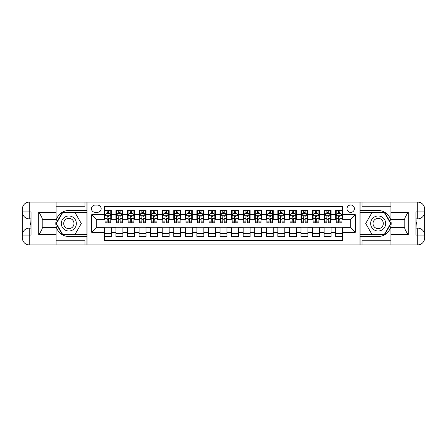 <?xml version="1.0" encoding="UTF-8"?>
<svg xmlns="http://www.w3.org/2000/svg" width="447" height="447" viewBox="0 0 447 447"><rect width="100%" height="100%" fill="white"/><g stroke="black" fill="none" stroke-linecap="round" stroke-linejoin="round"><path stroke-width="0.67" d="M350.699 205A3.699 3.699 0 0 0 347.001 208.699A3.699 3.699 0 0 0 350.699 212.398A3.699 3.699 0 0 0 354.398 208.699A3.699 3.699 0 0 0 350.699 205M56.059 240.732L84.969 240.732L84.969 244.895L390.941 244.895L390.941 237.955L417.71 237.955L417.71 235.066L415.978 235.066L415.978 211.934L417.71 211.934L417.71 209.045L390.941 209.045L390.941 212.459L408.29 212.459L408.29 234.541C406.435 232.166 405.278 230.166 404.82 228.534L404.82 218.466C405.284 216.834 406.435 214.834 408.29 212.459M342.603 210.492L335.669 210.492L335.669 214.711L331.043 214.711L331.043 219.337L335.669 219.337L335.669 214.711M331.043 214.711L331.043 210.492L324.103 210.492L324.103 214.711L319.476 214.711L319.476 219.337L324.103 219.337L324.103 214.711M319.476 214.711L319.476 210.492L312.542 210.492L312.542 214.711L307.916 214.711L307.916 219.337L312.542 219.337L312.542 214.711M307.916 214.711L307.916 210.492L300.976 210.492L300.976 214.711L296.35 214.711L296.35 219.337L300.976 219.337L300.976 214.711M296.35 214.711L296.35 210.492L289.41 210.492L289.41 214.711L284.789 214.711L284.789 219.337L289.41 219.337L289.41 214.711M284.789 214.711L284.789 210.492L277.85 210.492L277.85 214.711L273.223 214.711L273.223 219.337L277.85 219.337L277.85 214.711M273.223 214.711L273.223 210.492L266.283 210.492L266.283 214.711L261.663 214.711L261.663 219.337L266.283 219.337L266.283 214.711M261.663 214.711L261.663 210.492L254.723 210.492L254.723 214.711L250.096 214.711L250.096 219.337L254.723 219.337L254.723 214.711M250.096 214.711L250.096 210.492L243.157 210.492L243.157 214.711L238.53 214.711L238.53 219.337L243.157 219.337L243.157 214.711M238.53 214.711L238.53 210.492L231.596 210.492L231.596 214.711L226.97 214.711L226.97 219.337L231.596 219.337L231.596 214.711M226.97 214.711L226.97 210.492L220.03 210.492L220.03 214.711L215.404 214.711L215.404 219.337L220.03 219.337L220.03 214.711M215.404 214.711L215.404 210.492L208.47 210.492L208.47 214.711L203.843 214.711L203.843 219.337L208.47 219.337L208.47 214.711M203.843 214.711L203.843 210.492L196.903 210.492L196.903 214.711L192.277 214.711L192.277 219.337L196.903 219.337L196.903 214.711M192.277 214.711L192.277 210.492L185.337 210.492L185.337 214.711L180.717 214.711L180.717 219.337L185.337 219.337L185.337 214.711M180.717 214.711L180.717 210.492L173.777 210.492L173.777 214.711L169.15 214.711L169.15 219.337L173.777 219.337L173.777 214.711M169.15 214.711L169.15 210.492L162.211 210.492L162.211 214.711L157.59 214.711L157.59 219.337L162.211 219.337L162.211 214.711M157.59 214.711L157.59 210.492L150.65 210.492L150.65 214.711L146.024 214.711L146.024 219.337L150.65 219.337L150.65 214.711M146.024 214.711L146.024 210.492L139.084 210.492L139.084 214.711L134.458 214.711L134.458 219.337L139.084 219.337L139.084 214.711M134.458 214.711L134.458 210.492L127.524 210.492L127.524 214.711L122.897 214.711L122.897 219.337L127.524 219.337L127.524 214.711M122.897 214.711L122.897 210.492L115.957 210.492L115.957 219.337L111.331 219.337L111.331 210.492L104.397 210.492M104.397 236.508L111.331 236.508L111.331 227.663L115.957 227.663L115.957 236.508L122.897 236.508L122.897 227.663L127.524 227.663L127.524 232.289L122.897 232.289M127.524 232.289L127.524 236.508L134.458 236.508L134.458 227.663L139.084 227.663L139.084 232.289L134.458 232.289M139.084 232.289L139.084 236.508L146.024 236.508L146.024 227.663L150.65 227.663L150.65 232.289L146.024 232.289M150.65 232.289L150.65 236.508L157.59 236.508L157.59 227.663L162.211 227.663L162.211 232.289L157.59 232.289M162.211 232.289L162.211 236.508L169.15 236.508L169.15 227.663L173.777 227.663L173.777 232.289L169.15 232.289M173.777 232.289L173.777 236.508L180.717 236.508L180.717 227.663L185.337 227.663L185.337 232.289L180.717 232.289M185.337 232.289L185.337 236.508L192.277 236.508L192.277 227.663L196.903 227.663L196.903 232.289L192.277 232.289M196.903 232.289L196.903 236.508L203.843 236.508L203.843 227.663L208.47 227.663L208.47 232.289L203.843 232.289M208.47 232.289L208.47 236.508L215.404 236.508L215.404 227.663L220.03 227.663L220.03 232.289L215.404 232.289M220.03 232.289L220.03 236.508L226.97 236.508L226.97 227.663L231.596 227.663L231.596 232.289L226.97 232.289M231.596 232.289L231.596 236.508L238.53 236.508L238.53 227.663L243.157 227.663L243.157 232.289L238.53 232.289M243.157 232.289L243.157 236.508L250.096 236.508L250.096 227.663L254.723 227.663L254.723 232.289L250.096 232.289M254.723 232.289L254.723 236.508L261.663 236.508L261.663 227.663L266.283 227.663L266.283 232.289L261.663 232.289M266.283 232.289L266.283 236.508L273.223 236.508L273.223 227.663L277.85 227.663L277.85 232.289L273.223 232.289M277.85 232.289L277.85 236.508L284.789 236.508L284.789 227.663L289.41 227.663L289.41 232.289L284.789 232.289M289.41 232.289L289.41 236.508L296.35 236.508L296.35 227.663L300.976 227.663L300.976 232.289L296.35 232.289M300.976 232.289L300.976 236.508L307.916 236.508L307.916 227.663L312.542 227.663L312.542 232.289L307.916 232.289M312.542 232.289L312.542 236.508L319.476 236.508L319.476 227.663L324.103 227.663L324.103 232.289L319.476 232.289M324.103 232.289L324.103 236.508L331.043 236.508L331.043 227.663L335.669 227.663L335.669 232.289L331.043 232.289M95.027 212.286L97.569 212.286A3.587 3.587 0 0 0 101.156 208.699A3.587 3.587 0 0 0 97.569 205.112L95.027 205.112A3.587 3.587 0 0 0 91.445 208.699A3.587 3.587 0 0 0 95.027 212.286M390.941 206.268L362.031 206.268L362.031 202.105L359.952 202.105L359.952 244.895M359.952 202.105L56.059 202.105L56.059 209.045L29.29 209.045L29.29 211.934L31.022 211.934L31.022 235.066L29.29 235.066L29.29 237.955L56.059 237.955L56.059 234.541L38.71 234.541L38.71 212.459C40.565 214.834 41.722 216.834 42.18 218.466L42.18 228.534C41.716 230.166 40.565 232.166 38.71 234.541M87.048 244.895L87.048 202.105M342.603 214.711L342.603 206.615L104.397 206.615L104.397 219.337L96.301 219.337L96.301 227.663L104.397 227.663L104.397 240.385L342.603 240.385L342.603 227.663L350.699 227.663L350.699 219.337L342.603 219.337L342.603 214.711L355.326 214.711L355.326 232.289L342.603 232.289M104.397 232.289L91.674 232.289L91.674 214.711L104.397 214.711M335.669 232.289L335.669 236.508L342.603 236.508M104.397 213.381L104.972 213.381M107.168 213.381L108.56 213.381M110.755 213.381L111.331 213.381M104.397 219.22L104.972 219.22M107.168 219.22L108.56 219.22M110.755 219.22L111.331 219.22M104.397 227.78L111.331 227.78M104.397 233.619L111.331 233.619M115.957 219.22L116.538 219.22M118.734 219.22L120.12 219.22M122.316 219.22L122.897 219.22M115.957 213.381L116.538 213.381M118.734 213.381L120.12 213.381M122.316 213.381L122.897 213.381M115.957 227.78L122.897 227.78M115.957 233.619L122.897 233.619M127.524 227.78L134.458 227.78M127.524 233.619L134.458 233.619M127.524 213.381L128.099 213.381M130.295 213.381L131.686 213.381M133.882 213.381L134.458 213.381M127.524 219.22L128.099 219.22M130.295 219.22L131.686 219.22M133.882 219.22L134.458 219.22M139.084 227.78L146.024 227.78M139.084 233.619L146.024 233.619M139.084 213.381L139.665 213.381M141.861 213.381L143.247 213.381M145.443 213.381L146.024 213.381M139.084 219.22L139.665 219.22M141.861 219.22L143.247 219.22M145.443 219.22L146.024 219.22M150.65 227.78L157.59 227.78M150.65 233.619L157.59 233.619M150.65 213.381L151.226 213.381M153.422 213.381L154.813 213.381M157.009 213.381L157.59 213.381M150.65 219.22L151.226 219.22M153.422 219.22L154.813 219.22M157.009 219.22L157.59 219.22M162.211 227.78L169.15 227.78M162.211 233.619L169.15 233.619M162.211 213.381L162.792 213.381M164.988 213.381L166.373 213.381M168.575 213.381L169.15 213.381M162.211 219.22L162.792 219.22M164.988 219.22L166.373 219.22M168.575 219.22L169.15 219.22M173.777 227.78L180.717 227.78M173.777 233.619L180.717 233.619M173.777 213.381L174.352 213.381M176.554 213.381L177.94 213.381M180.135 213.381L180.717 213.381M173.777 219.22L174.352 219.22M176.554 219.22L177.94 219.22M180.135 219.22L180.717 219.22M185.337 227.78L192.277 227.78M185.337 233.619L192.277 233.619M185.337 213.381L185.918 213.381M188.114 213.381L189.5 213.381M191.702 213.381L192.277 213.381M185.337 219.22L185.918 219.22M188.114 219.22L189.5 219.22M191.702 219.22L192.277 219.22M196.903 227.78L203.843 227.78M196.903 233.619L203.843 233.619M196.903 213.381L197.479 213.381M199.68 213.381L201.066 213.381M203.262 213.381L203.843 213.381M196.903 219.22L197.479 219.22M199.68 219.22L201.066 219.22M203.262 219.22L203.843 219.22M208.47 227.78L215.404 227.78M208.47 233.619L215.404 233.619M208.47 213.381L209.045 213.381M211.241 213.381L212.632 213.381M214.828 213.381L215.404 213.381M208.47 219.22L209.045 219.22M211.241 219.22L212.632 219.22M214.828 219.22L215.404 219.22M220.03 227.78L226.97 227.78M220.03 233.619L226.97 233.619M220.03 213.381L220.611 213.381M222.807 213.381L224.193 213.381M226.389 213.381L226.97 213.381M220.03 219.22L220.611 219.22M222.807 219.22L224.193 219.22M226.389 219.22L226.97 219.22M231.596 227.78L238.53 227.78M231.596 233.619L238.53 233.619M231.596 213.381L232.172 213.381M234.368 213.381L235.759 213.381M237.955 213.381L238.53 213.381M231.596 219.22L232.172 219.22M234.368 219.22L235.759 219.22M237.955 219.22L238.53 219.22M243.157 227.78L250.096 227.78M243.157 233.619L250.096 233.619M243.157 213.381L243.738 213.381M245.934 213.381L247.32 213.381M249.521 213.381L250.096 213.381M243.157 219.22L243.738 219.22M245.934 219.22L247.32 219.22M249.521 219.22L250.096 219.22M254.723 227.78L261.663 227.78M254.723 233.619L261.663 233.619M254.723 213.381L255.298 213.381M257.5 213.381L258.886 213.381M261.082 213.381L261.663 213.381M254.723 219.22L255.298 219.22M257.5 219.22L258.886 219.22M261.082 219.22L261.663 219.22M266.283 227.78L273.223 227.78M266.283 233.619L273.223 233.619M266.283 213.381L266.865 213.381M269.06 213.381L270.446 213.381M272.648 213.381L273.223 213.381M266.283 219.22L266.865 219.22M269.06 219.22L270.446 219.22M272.648 219.22L273.223 219.22M277.85 227.78L284.789 227.78M277.85 233.619L284.789 233.619M277.85 213.381L278.425 213.381M280.627 213.381L282.012 213.381M284.208 213.381L284.789 213.381M277.85 219.22L278.425 219.22M280.627 219.22L282.012 219.22M284.208 219.22L284.789 219.22M289.41 227.78L296.35 227.78M289.41 233.619L296.35 233.619M289.41 213.381L289.991 213.381M292.187 213.381L293.578 213.381M295.774 213.381L296.35 213.381M289.41 219.22L289.991 219.22M292.187 219.22L293.578 219.22M295.774 219.22L296.35 219.22M300.976 227.78L307.916 227.78M300.976 233.619L307.916 233.619M300.976 213.381L301.557 213.381M303.753 213.381L305.139 213.381M307.335 213.381L307.916 213.381M300.976 219.22L301.557 219.22M303.753 219.22L305.139 219.22M307.335 219.22L307.916 219.22M312.542 227.78L319.476 227.78M312.542 233.619L319.476 233.619M312.542 213.381L313.118 213.381M315.314 213.381L316.705 213.381M318.901 213.381L319.476 213.381M312.542 219.22L313.118 219.22M315.314 219.22L316.705 219.22M318.901 219.22L319.476 219.22M324.103 227.78L331.043 227.78M324.103 233.619L331.043 233.619M324.103 213.381L324.684 213.381M326.88 213.381L328.266 213.381M330.462 213.381L331.043 213.381M324.103 219.22L324.684 219.22M326.88 219.22L328.266 219.22M330.462 219.22L331.043 219.22M335.669 227.78L342.603 227.78M335.669 233.619L342.603 233.619M335.669 213.381L336.245 213.381M338.44 213.381L339.832 213.381M342.028 213.381L342.603 213.381M335.669 219.22L336.245 219.22M338.44 219.22L339.832 219.22M342.028 219.22L342.603 219.22M96.301 219.337L91.674 214.711M96.301 227.663L91.674 232.289M355.326 214.711L350.699 219.337M355.326 232.289L350.699 227.663M108.56 210.492L108.56 213.437L108.56 211.995L107.168 211.995M110.755 221.863L108.56 221.863L108.56 222.807L110.755 222.807L110.755 215.75L109.599 213.437L106.129 213.437L104.972 215.75L104.972 218.432L104.972 210.492M104.972 220.522L104.972 221.304M104.972 214.102L104.972 211.995M104.972 221.863L104.972 222.807L107.168 222.807L107.168 221.863L104.972 221.863L104.972 218.432L107.168 218.432L107.168 220.522M110.755 214.102L110.755 211.995M108.56 221.863L108.56 218.432L110.755 218.432L110.755 210.492M107.168 213.437L107.168 210.492M108.56 220.522L108.56 221.304M107.168 221.863L107.168 216.622C107.632 215.728 108.096 215.728 108.56 216.622L108.56 215.694M72.593 216.991A7.515 7.515 0 0 0 62.329 219.74A7.515 7.515 0 0 0 65.078 230.009A7.515 7.515 0 0 0 75.347 227.26A7.515 7.515 0 0 0 72.593 216.991M71.408 219.041A5.146 5.146 0 0 0 64.379 220.93A5.146 5.146 0 0 0 66.262 227.959A5.146 5.146 0 0 0 73.291 226.07A5.146 5.146 0 0 0 71.408 219.041M75.079 234.312L62.591 234.312L56.35 223.5L62.591 212.688L75.079 212.688L81.32 223.5L75.079 234.312M381.922 216.991A7.515 7.515 0 0 0 371.653 219.74A7.515 7.515 0 0 0 374.407 230.009A7.515 7.515 0 0 0 384.671 227.26A7.515 7.515 0 0 0 381.922 216.991M380.738 219.041A5.146 5.146 0 0 0 373.709 220.93A5.146 5.146 0 0 0 375.592 227.959A5.146 5.146 0 0 0 382.621 226.07A5.146 5.146 0 0 0 380.738 219.041M384.409 234.312L371.921 234.312L365.68 223.5L371.921 212.688L384.409 212.688L390.65 223.5L384.409 234.312M86.93 202.105L86.93 210.492L68.838 210.492A13.008 13.008 0 0 0 55.825 223.5A13.008 13.008 0 0 0 68.838 236.508L86.93 236.508L86.93 244.895M38.71 212.459L56.059 212.459L56.059 209.045M56.059 212.459L56.059 219.393L42.18 219.393M56.059 237.955L56.059 244.895L29.29 244.895A6.94 6.94 0 0 1 22.35 237.955L22.35 209.045A6.94 6.94 0 0 1 29.29 202.105L56.059 202.105M86.93 210.492L86.93 212.342L62.396 212.342L55.953 223.5L62.396 234.658L86.93 234.658L86.93 212.342M86.93 234.658L86.93 236.508M42.18 227.607L56.059 227.607L56.059 234.541M84.969 244.895L56.059 244.895M22.35 235.066A6.94 6.94 0 0 1 29.29 228.126A6.94 6.94 0 0 0 22.35 235.066L29.29 235.066L29.29 228.126L31.022 228.126M31.022 218.874L29.29 218.874L29.29 211.934L22.35 211.934A6.94 6.94 0 0 0 29.29 218.874A6.94 6.94 0 0 1 22.35 211.934M84.969 202.105L84.969 206.268L56.059 206.268M31.022 219.941L30.1 219.941L30.1 224.523L31.022 224.523M30.1 223.444L31.022 223.444M30.1 222.17L31.022 222.17M30.1 221.958L31.022 221.958M30.1 224.523L30.1 227.059L31.022 227.059M30.1 224.746L31.022 224.746M360.07 244.895L360.07 236.508L378.162 236.508A13.008 13.008 0 0 0 391.175 223.5A13.008 13.008 0 0 0 378.162 210.492L360.07 210.492L360.07 202.105M408.29 234.541L390.941 234.541L390.941 237.955M390.941 234.541L390.941 227.607L404.82 227.607M390.941 209.045L390.941 202.105L417.71 202.105A6.94 6.94 0 0 1 424.65 209.045L424.65 237.955A6.94 6.94 0 0 1 417.71 244.895L390.941 244.895M360.07 236.508L360.07 234.658L384.604 234.658L391.047 223.5L384.604 212.342L360.07 212.342L360.07 234.658M360.07 212.342L360.07 210.492M404.82 219.393L390.941 219.393L390.941 212.459M362.031 202.105L390.941 202.105M424.65 211.934A6.94 6.94 0 0 1 417.71 218.874A6.94 6.94 0 0 0 424.65 211.934L417.71 211.934L417.71 218.874L415.978 218.874M415.978 228.126L417.71 228.126L417.71 235.066L424.65 235.066A6.94 6.94 0 0 0 417.71 228.126A6.94 6.94 0 0 1 424.65 235.066M362.031 244.895L362.031 240.732L390.941 240.732M415.978 227.059L416.9 227.059L416.9 222.477L415.978 222.477M416.9 223.556L415.978 223.556M416.9 224.83L415.978 224.83M416.9 225.042L415.978 225.042M416.9 222.477L416.9 219.941L415.978 219.941M416.9 222.254L415.978 222.254M120.12 210.492L120.12 213.437L120.12 211.995L118.734 211.995M122.316 221.863L120.12 221.863L120.12 222.807L122.316 222.807L122.316 215.75L121.159 213.437L117.695 213.437L116.538 215.75L116.538 218.432L116.538 210.492M116.538 220.522L116.538 221.304M116.538 214.102L116.538 211.995M116.538 221.863L116.538 222.807L118.734 222.807L118.734 221.863L116.538 221.863L116.538 218.432L118.734 218.432L118.734 220.522M122.316 214.102L122.316 211.995M120.12 221.863L120.12 218.432L122.316 218.432L122.316 210.492M118.734 213.437L118.734 210.492M120.12 220.522L120.12 221.304M118.734 221.863L118.734 216.622C119.198 215.728 119.656 215.728 120.12 216.622L120.12 215.694M131.686 210.492L131.686 213.437L131.686 211.995L130.295 211.995M133.882 221.863L131.686 221.863L131.686 222.807L133.882 222.807L133.882 215.75L132.725 213.437L129.256 213.437L128.099 215.75L128.099 218.432L128.099 210.492M128.099 220.522L128.099 221.304M128.099 214.102L128.099 211.995M128.099 221.863L128.099 222.807L130.295 222.807L130.295 221.863L128.099 221.863L128.099 218.432L130.295 218.432L130.295 220.522M133.882 214.102L133.882 211.995M131.686 221.863L131.686 218.432L133.882 218.432L133.882 210.492M130.295 213.437L130.295 210.492M131.686 220.522L131.686 221.304M130.295 221.863L130.295 216.622C130.759 215.728 131.222 215.728 131.686 216.622L131.686 215.694M143.247 210.492L143.247 213.437L143.247 211.995L141.861 211.995M145.443 221.863L143.247 221.863L143.247 222.807L145.443 222.807L145.443 215.75L144.292 213.437L140.822 213.437L139.665 215.75L139.665 218.432L139.665 210.492M139.665 220.522L139.665 221.304M139.665 214.102L139.665 211.995M139.665 221.863L139.665 222.807L141.861 222.807L141.861 221.863L139.665 221.863L139.665 218.432L141.861 218.432L141.861 220.522M145.443 214.102L145.443 211.995M143.247 221.863L143.247 218.432L145.443 218.432L145.443 210.492M141.861 213.437L141.861 210.492M143.247 220.522L143.247 221.304M141.861 221.863L141.861 216.622C142.325 215.728 142.789 215.728 143.247 216.622L143.247 215.694M154.813 210.492L154.813 213.437L154.813 211.995L153.422 211.995M157.009 221.863L154.813 221.863L154.813 222.807L157.009 222.807L157.009 215.75L155.852 213.437L152.382 213.437L151.226 215.75L151.226 218.432L151.226 210.492M151.226 220.522L151.226 221.304M151.226 214.102L151.226 211.995M151.226 221.863L151.226 222.807L153.422 222.807L153.422 221.863L151.226 221.863L151.226 218.432L153.422 218.432L153.422 220.522M157.009 214.102L157.009 211.995M154.813 221.863L154.813 218.432L157.009 218.432L157.009 210.492M153.422 213.437L153.422 210.492M154.813 220.522L154.813 221.304M153.422 221.863L153.422 216.622C153.885 215.728 154.349 215.728 154.813 216.622L154.813 215.694M166.373 210.492L166.373 213.437L166.373 211.995L164.988 211.995M168.575 221.863L166.373 221.863L166.373 222.807L168.575 222.807L168.575 215.75L167.418 213.437L163.948 213.437L162.792 215.75L162.792 218.432L162.792 210.492M162.792 220.522L162.792 221.304M162.792 214.102L162.792 211.995M162.792 221.863L162.792 222.807L164.988 222.807L164.988 221.863L162.792 221.863L162.792 218.432L164.988 218.432L164.988 220.522M168.575 214.102L168.575 211.995M166.373 221.863L166.373 218.432L168.575 218.432L168.575 210.492M164.988 213.437L164.988 210.492M166.373 220.522L166.373 221.304M164.988 221.863L164.988 216.622C165.451 215.728 165.915 215.728 166.373 216.622L166.373 215.694M177.94 210.492L177.94 213.437L177.94 211.995L176.554 211.995M180.135 221.863L177.94 221.863L177.94 222.807L180.135 222.807L180.135 215.75L178.979 213.437L175.509 213.437L174.352 215.75L174.352 218.432L174.352 210.492M174.352 220.522L174.352 221.304M174.352 214.102L174.352 211.995M174.352 221.863L174.352 222.807L176.554 222.807L176.554 221.863L174.352 221.863L174.352 218.432L176.554 218.432L176.554 220.522M180.135 214.102L180.135 211.995M177.94 221.863L177.94 218.432L180.135 218.432L180.135 210.492M176.554 213.437L176.554 210.492M177.94 220.522L177.94 221.304M176.554 221.863L176.554 216.622C177.012 215.728 177.476 215.728 177.94 216.622L177.94 215.694M189.5 210.492L189.5 213.437L189.5 211.995L188.114 211.995M191.702 221.863L189.5 221.863L189.5 222.807L191.702 222.807L191.702 215.75L190.545 213.437L187.075 213.437L185.918 215.75L185.918 218.432L185.918 210.492M185.918 220.522L185.918 221.304M185.918 214.102L185.918 211.995M185.918 221.863L185.918 222.807L188.114 222.807L188.114 221.863L185.918 221.863L185.918 218.432L188.114 218.432L188.114 220.522M191.702 214.102L191.702 211.995M189.5 221.863L189.5 218.432L191.702 218.432L191.702 210.492M188.114 213.437L188.114 210.492M189.5 220.522L189.5 221.304M188.114 221.863L188.114 216.622C188.578 215.728 189.042 215.728 189.5 216.622L189.5 215.694M201.066 210.492L201.066 213.437L201.066 211.995L199.68 211.995M203.262 221.863L201.066 221.863L201.066 222.807L203.262 222.807L203.262 215.75L202.105 213.437L198.636 213.437L197.479 215.75L197.479 218.432L197.479 210.492M197.479 220.522L197.479 221.304M197.479 214.102L197.479 211.995M197.479 221.863L197.479 222.807L199.68 222.807L199.68 221.863L197.479 221.863L197.479 218.432L199.68 218.432L199.68 220.522M203.262 214.102L203.262 211.995M201.066 221.863L201.066 218.432L203.262 218.432L203.262 210.492M199.68 213.437L199.68 210.492M201.066 220.522L201.066 221.304M199.68 221.863L199.68 216.622C200.144 215.728 200.602 215.728 201.066 216.622L201.066 215.694M212.632 210.492L212.632 213.437L212.632 211.995L211.241 211.995M214.828 221.863L212.632 221.863L212.632 222.807L214.828 222.807L214.828 215.75L213.672 213.437L210.202 213.437L209.045 215.75L209.045 218.432L209.045 210.492M209.045 220.522L209.045 221.304M209.045 214.102L209.045 211.995M209.045 221.863L209.045 222.807L211.241 222.807L211.241 221.863L209.045 221.863L209.045 218.432L211.241 218.432L211.241 220.522M214.828 214.102L214.828 211.995M212.632 221.863L212.632 218.432L214.828 218.432L214.828 210.492M211.241 213.437L211.241 210.492M212.632 220.522L212.632 221.304M211.241 221.863L211.241 216.622C211.705 215.728 212.169 215.728 212.632 216.622L212.632 215.694M224.193 210.492L224.193 213.437L224.193 211.995L222.807 211.995M226.389 221.863L224.193 221.863L224.193 222.807L226.389 222.807L226.389 215.75L225.232 213.437L221.768 213.437L220.611 215.75L220.611 218.432L220.611 210.492M220.611 220.522L220.611 221.304M220.611 214.102L220.611 211.995M220.611 221.863L220.611 222.807L222.807 222.807L222.807 221.863L220.611 221.863L220.611 218.432L222.807 218.432L222.807 220.522M226.389 214.102L226.389 211.995M224.193 221.863L224.193 218.432L226.389 218.432L226.389 210.492M222.807 213.437L222.807 210.492M224.193 220.522L224.193 221.304M222.807 221.863L222.807 216.622C223.271 215.728 223.735 215.728 224.193 216.622L224.193 215.694M235.759 210.492L235.759 213.437L235.759 211.995L234.368 211.995M237.955 221.863L235.759 221.863L235.759 222.807L237.955 222.807L237.955 215.75L236.798 213.437L233.328 213.437L232.172 215.75L232.172 218.432L232.172 210.492M232.172 220.522L232.172 221.304M232.172 214.102L232.172 211.995M232.172 221.863L232.172 222.807L234.368 222.807L234.368 221.863L232.172 221.863L232.172 218.432L234.368 218.432L234.368 220.522M237.955 214.102L237.955 211.995M235.759 221.863L235.759 218.432L237.955 218.432L237.955 210.492M234.368 213.437L234.368 210.492M235.759 220.522L235.759 221.304M234.368 221.863L234.368 216.622C234.831 215.728 235.295 215.728 235.759 216.622L235.759 215.694M247.32 210.492L247.32 213.437L247.32 211.995L245.934 211.995M249.521 221.863L247.32 221.863L247.32 222.807L249.521 222.807L249.521 215.75L248.364 213.437L244.895 213.437L243.738 215.75L243.738 218.432L243.738 210.492M243.738 220.522L243.738 221.304M243.738 214.102L243.738 211.995M243.738 221.863L243.738 222.807L245.934 222.807L245.934 221.863L243.738 221.863L243.738 218.432L245.934 218.432L245.934 220.522M249.521 214.102L249.521 211.995M247.32 221.863L247.32 218.432L249.521 218.432L249.521 210.492M245.934 213.437L245.934 210.492M247.32 220.522L247.32 221.304M245.934 221.863L245.934 216.622C246.398 215.728 246.861 215.728 247.32 216.622L247.32 215.694M258.886 210.492L258.886 213.437L258.886 211.995L257.5 211.995M261.082 221.863L258.886 221.863L258.886 222.807L261.082 222.807L261.082 215.75L259.925 213.437L256.455 213.437L255.298 215.75L255.298 218.432L255.298 210.492M255.298 220.522L255.298 221.304M255.298 214.102L255.298 211.995M255.298 221.863L255.298 222.807L257.5 222.807L257.5 221.863L255.298 221.863L255.298 218.432L257.5 218.432L257.5 220.522M261.082 214.102L261.082 211.995M258.886 221.863L258.886 218.432L261.082 218.432L261.082 210.492M257.5 213.437L257.5 210.492M258.886 220.522L258.886 221.304M257.5 221.863L257.5 216.622C257.958 215.728 258.422 215.728 258.886 216.622L258.886 215.694M270.446 210.492L270.446 213.437L270.446 211.995L269.06 211.995M272.648 221.863L270.446 221.863L270.446 222.807L272.648 222.807L272.648 215.75L271.491 213.437L268.021 213.437L266.865 215.75L266.865 218.432L266.865 210.492M266.865 220.522L266.865 221.304M266.865 214.102L266.865 211.995M266.865 221.863L266.865 222.807L269.06 222.807L269.06 221.863L266.865 221.863L266.865 218.432L269.06 218.432L269.06 220.522M272.648 214.102L272.648 211.995M270.446 221.863L270.446 218.432L272.648 218.432L272.648 210.492M269.06 213.437L269.06 210.492M270.446 220.522L270.446 221.304M269.06 221.863L269.06 216.622C269.524 215.728 269.988 215.728 270.446 216.622L270.446 215.694M282.012 210.492L282.012 213.437L282.012 211.995L280.627 211.995M284.208 221.863L282.012 221.863L282.012 222.807L284.208 222.807L284.208 215.75L283.052 213.437L279.582 213.437L278.425 215.75L278.425 218.432L278.425 210.492M278.425 220.522L278.425 221.304M278.425 214.102L278.425 211.995M278.425 221.863L278.425 222.807L280.627 222.807L280.627 221.863L278.425 221.863L278.425 218.432L280.627 218.432L280.627 220.522M284.208 214.102L284.208 211.995M282.012 221.863L282.012 218.432L284.208 218.432L284.208 210.492M280.627 213.437L280.627 210.492M282.012 220.522L282.012 221.304M280.627 221.863L280.627 216.622C281.09 215.728 281.549 215.728 282.012 216.622L282.012 215.694M293.578 210.492L293.578 213.437L293.578 211.995L292.187 211.995M295.774 221.863L293.578 221.863L293.578 222.807L295.774 222.807L295.774 215.75L294.618 213.437L291.148 213.437L289.991 215.75L289.991 218.432L289.991 210.492M289.991 220.522L289.991 221.304M289.991 214.102L289.991 211.995M289.991 221.863L289.991 222.807L292.187 222.807L292.187 221.863L289.991 221.863L289.991 218.432L292.187 218.432L292.187 220.522M295.774 214.102L295.774 211.995M293.578 221.863L293.578 218.432L295.774 218.432L295.774 210.492M292.187 213.437L292.187 210.492M293.578 220.522L293.578 221.304M292.187 221.863L292.187 216.622C292.651 215.728 293.115 215.728 293.578 216.622L293.578 215.694M305.139 210.492L305.139 213.437L305.139 211.995L303.753 211.995M307.335 221.863L305.139 221.863L305.139 222.807L307.335 222.807L307.335 215.75L306.178 213.437L302.708 213.437L301.557 215.75L301.557 218.432L301.557 210.492M301.557 220.522L301.557 221.304M301.557 214.102L301.557 211.995M301.557 221.863L301.557 222.807L303.753 222.807L303.753 221.863L301.557 221.863L301.557 218.432L303.753 218.432L303.753 220.522M307.335 214.102L307.335 211.995M305.139 221.863L305.139 218.432L307.335 218.432L307.335 210.492M303.753 213.437L303.753 210.492M305.139 220.522L305.139 221.304M303.753 221.863L303.753 216.622C304.217 215.728 304.675 215.728 305.139 216.622L305.139 215.694M316.705 210.492L316.705 213.437L316.705 211.995L315.314 211.995M318.901 221.863L316.705 221.863L316.705 222.807L318.901 222.807L318.901 215.75L317.744 213.437L314.275 213.437L313.118 215.75L313.118 218.432L313.118 210.492M313.118 220.522L313.118 221.304M313.118 214.102L313.118 211.995M313.118 221.863L313.118 222.807L315.314 222.807L315.314 221.863L313.118 221.863L313.118 218.432L315.314 218.432L315.314 220.522M318.901 214.102L318.901 211.995M316.705 221.863L316.705 218.432L318.901 218.432L318.901 210.492M315.314 213.437L315.314 210.492M316.705 220.522L316.705 221.304M315.314 221.863L315.314 216.622C315.778 215.728 316.241 215.728 316.705 216.622L316.705 215.694M328.266 210.492L328.266 213.437L328.266 211.995L326.88 211.995M330.462 221.863L328.266 221.863L328.266 222.807L330.462 222.807L330.462 215.75L329.305 213.437L325.841 213.437L324.684 215.75L324.684 218.432L324.684 210.492M324.684 220.522L324.684 221.304M324.684 214.102L324.684 211.995M324.684 221.863L324.684 222.807L326.88 222.807L326.88 221.863L324.684 221.863L324.684 218.432L326.88 218.432L326.88 220.522M330.462 214.102L330.462 211.995M328.266 221.863L328.266 218.432L330.462 218.432L330.462 210.492M326.88 213.437L326.88 210.492M328.266 220.522L328.266 221.304M326.88 221.863L326.88 216.622C327.344 215.728 327.807 215.728 328.266 216.622L328.266 215.694M339.832 210.492L339.832 213.437L339.832 211.995L338.44 211.995M342.028 221.863L339.832 221.863L339.832 222.807L342.028 222.807L342.028 215.75L340.871 213.437L337.401 213.437L336.245 215.75L336.245 218.432L336.245 210.492M336.245 220.522L336.245 221.304M336.245 214.102L336.245 211.995M336.245 221.863L336.245 222.807L338.44 222.807L338.44 221.863L336.245 221.863L336.245 218.432L338.44 218.432L338.44 220.522M342.028 214.102L342.028 211.995M339.832 221.863L339.832 218.432L342.028 218.432L342.028 210.492M338.44 213.437L338.44 210.492M339.832 220.522L339.832 221.304M338.44 221.863L338.44 216.622C338.904 215.728 339.368 215.728 339.832 216.622L339.832 215.694M115.957 232.289L111.331 232.289M115.957 214.711L111.331 214.711M110.727 215.694L105 215.694M104.972 214.074L105.81 214.074M109.917 214.074L110.755 214.074M108.56 212.727L107.168 212.727M29.29 202.105A6.94 6.94 0 0 0 22.35 209.045L29.29 209.045L29.29 202.105M29.29 244.895L29.29 237.955L22.35 237.955A6.94 6.94 0 0 0 29.29 244.895M417.71 244.895A6.94 6.94 0 0 0 424.65 237.955L417.71 237.955L417.71 244.895M417.71 202.105L417.71 209.045L424.65 209.045A6.94 6.94 0 0 0 417.71 202.105M122.288 215.694L116.566 215.694M116.538 214.074L117.377 214.074M121.478 214.074L122.316 214.074M120.12 212.727L118.734 212.727M133.854 215.694L128.127 215.694M128.099 214.074L128.937 214.074M133.044 214.074L133.882 214.074M131.686 212.727L130.295 212.727M145.415 215.694L139.693 215.694M139.665 214.074L140.503 214.074M144.605 214.074L145.443 214.074M143.247 212.727L141.861 212.727M156.981 215.694L151.254 215.694M151.226 214.074L152.064 214.074M156.171 214.074L157.009 214.074M154.813 212.727L153.422 212.727M168.541 215.694L162.82 215.694M162.792 214.074L163.63 214.074M167.737 214.074L168.575 214.074M166.373 212.727L164.988 212.727M180.107 215.694L174.386 215.694M174.352 214.074L175.19 214.074M179.297 214.074L180.135 214.074M177.94 212.727L176.554 212.727M191.674 215.694L185.946 215.694M185.918 214.074L186.757 214.074M190.863 214.074L191.702 214.074M189.5 212.727L188.114 212.727M203.234 215.694L197.513 215.694M197.479 214.074L198.323 214.074M202.424 214.074L203.262 214.074M201.066 212.727L199.68 212.727M214.8 215.694L209.073 215.694M209.045 214.074L209.883 214.074M213.99 214.074L214.828 214.074M212.632 212.727L211.241 212.727M226.361 215.694L220.639 215.694M220.611 214.074L221.449 214.074M225.551 214.074L226.389 214.074M224.193 212.727L222.807 212.727M237.927 215.694L232.2 215.694M232.172 214.074L233.01 214.074M237.117 214.074L237.955 214.074M235.759 212.727L234.368 212.727M249.487 215.694L243.766 215.694M243.738 214.074L244.576 214.074M248.677 214.074L249.521 214.074M247.32 212.727L245.934 212.727M261.054 215.694L255.326 215.694M255.298 214.074L256.137 214.074M260.243 214.074L261.082 214.074M258.886 212.727L257.5 212.727M272.614 215.694L266.893 215.694M266.865 214.074L267.703 214.074M271.81 214.074L272.648 214.074M270.446 212.727L269.06 212.727M284.18 215.694L278.459 215.694M278.425 214.074L279.263 214.074M283.37 214.074L284.208 214.074M282.012 212.727L280.627 212.727M295.746 215.694L290.019 215.694M289.991 214.074L290.829 214.074M294.936 214.074L295.774 214.074M293.578 212.727L292.187 212.727M307.307 215.694L301.585 215.694M301.557 214.074L302.396 214.074M306.497 214.074L307.335 214.074M305.139 212.727L303.753 212.727M318.873 215.694L313.146 215.694M313.118 214.074L313.956 214.074M318.063 214.074L318.901 214.074M316.705 212.727L315.314 212.727M330.434 215.694L324.712 215.694M324.684 214.074L325.522 214.074M329.623 214.074L330.462 214.074M328.266 212.727L326.88 212.727M342 215.694L336.273 215.694M336.245 214.074L337.083 214.074M341.19 214.074L342.028 214.074M339.832 212.727L338.44 212.727"/></g></svg>
